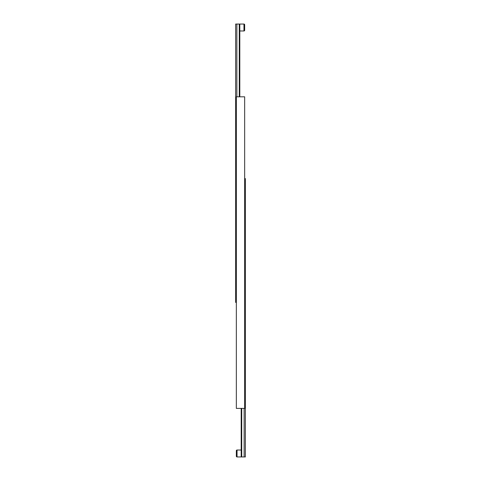 <?xml version="1.0" encoding="UTF-8"?>
<svg xmlns="http://www.w3.org/2000/svg" width="481" height="481" viewBox="0 0 481 481"><rect width="100%" height="100%" fill="white"/><g stroke="black" fill="none" stroke-linecap="round" stroke-linejoin="round"><path stroke-width="0.72" d="M241.191 450.024L237.037 450.024L237.037 456.95L241.191 456.95L241.191 408.405M237.037 450.024A0.691 0.691 0 0 0 236.345 450.721L236.345 456.259A0.691 0.691 0 0 0 237.037 456.95M244.126 408.405L244.126 456.95L245.346 456.95L245.346 178.595L244.655 178.595M244.126 456.95L241.727 456.95L241.727 408.405M241.727 456.95L241.191 456.95M244.655 408.405L244.655 96.813L236.345 96.813L236.345 408.405L244.655 408.405M239.809 30.976L243.963 30.976L243.963 24.05L239.809 24.05L239.809 96.813M243.963 30.976A0.691 0.691 0 0 0 244.655 30.279L244.655 24.741A0.691 0.691 0 0 0 243.963 24.05M236.874 96.813L236.874 24.05L235.654 24.05L235.654 302.405L236.345 302.405M236.874 24.05L239.273 24.05L239.273 96.813M239.273 24.05L239.809 24.05"/></g></svg>
